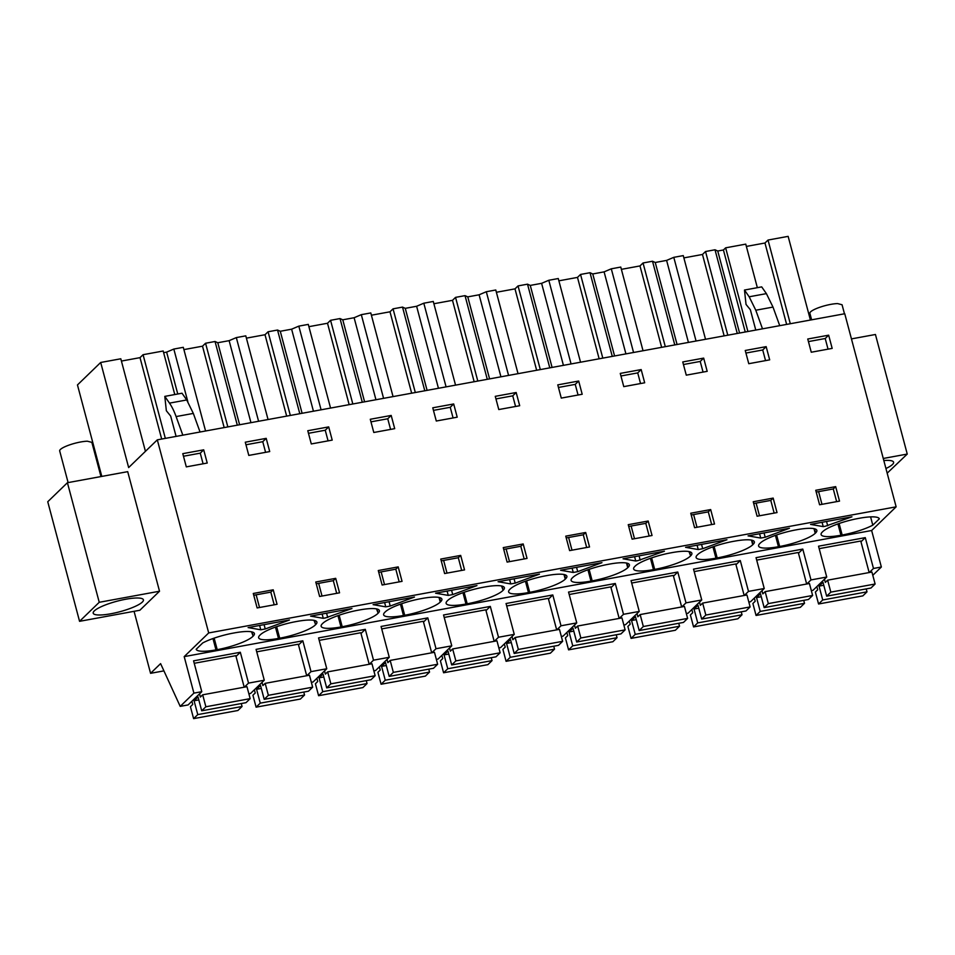 <?xml version="1.0" encoding="UTF-8"?>
<svg xmlns="http://www.w3.org/2000/svg" width="955" height="955" viewBox="0 0 955 955"><rect width="100%" height="100%" fill="white"/><g stroke="black" fill="none" stroke-linecap="round" stroke-linejoin="round"><path stroke-width="1.43" d="M101.803 476.414L77.462 384.937L100.693 362.47L128.65 467.568L157.312 439.849L208.691 632.938L184.196 656.622L193.901 693.127L180.209 706.378L160.595 663.63L150.568 673.323L134.07 611.319M67.423 482.717L127.707 471.663L159.521 591.229L139.848 610.257L79.563 621.323L99.236 602.295L67.423 482.717L47.75 501.745L79.563 621.323M193.901 693.127L201.78 691.683L188.087 704.933L180.209 706.378M236.016 656.431L240.326 652.265L248.527 683.112L264.272 680.223L250.58 693.461L248.861 693.784M298.509 644.971L302.819 640.805L256.071 649.376L264.272 680.223M302.819 640.805L311.02 671.64L326.765 668.751L313.073 682.001L311.354 682.312M361.014 633.499L365.311 629.345L318.564 637.916L326.765 668.751M365.311 629.345L373.512 660.18L389.27 657.291L375.578 670.529L373.859 670.852M423.507 622.039L427.804 617.873L381.057 626.456L389.27 657.291M427.804 617.873L436.017 648.72L451.763 645.831L438.07 659.069L436.351 659.38M486 610.579L490.309 606.413L443.55 614.984L451.763 645.831M490.309 606.413L498.51 637.248L514.256 634.359L500.563 647.609L498.844 647.92M548.492 599.107L552.802 594.953L506.055 603.524L514.256 634.359M552.802 594.953L561.003 625.788L576.748 622.899L563.056 636.137L561.337 636.46M610.985 587.647L615.295 583.481L568.547 592.064L576.748 622.899M615.295 583.481L623.496 614.316L639.241 611.427L625.549 624.677L623.842 624.988M673.49 576.187L677.787 572.021L631.04 580.592L639.241 611.427M677.787 572.021L686 602.856L701.746 599.967L688.054 613.217L686.335 613.528M735.983 564.715L740.28 560.549L693.533 569.132L701.746 599.967M740.28 560.549L748.493 591.396L764.239 588.507L750.546 601.745L748.827 602.068M798.476 553.255L802.785 549.089L756.038 557.66L764.239 588.507M802.785 549.089L810.986 579.924L826.732 577.035L813.039 590.286L811.32 590.596M860.968 541.795L865.278 537.629L818.53 546.2L826.732 577.035M865.278 537.629L873.479 568.464L881.358 567.019L872.798 575.292M184.196 656.622L871.64 530.514L881.358 567.019M240.326 652.265L193.579 660.848L201.78 691.683M208.691 632.938L896.136 506.83L871.64 530.514M214.147 638.143L217.215 649.663L215.985 649.889A29.307 6.148 165.1 0 1 196.169 649.281L202.711 642.954A29.307 6.148 165.1 0 1 233.342 633.093L234.572 632.867A29.307 6.148 165.1 0 1 254.4 633.547A29.307 6.148 165.1 0 1 253.147 636.114L251.523 631.816M217.215 649.663A29.307 6.148 165.1 0 0 252.765 636.484M825.466 526.205L823.234 526.611L810.568 524.402L851.932 516.81L825.466 526.205M760.741 538.071L748.063 535.862L789.439 528.27L765.194 537.259L760.741 538.071L759.583 533.75M685.571 547.322L726.946 539.742L702.701 548.719L698.236 549.543L685.571 547.322M573.251 572.463L560.585 570.254L601.948 562.662L577.715 571.651L573.251 572.463L572.105 568.141M528.461 592.566L529.691 592.339A29.307 6.148 165.1 0 0 565.241 579.172L565.623 578.79A29.307 6.148 165.1 0 0 566.876 576.223A29.307 6.148 165.1 0 0 547.048 575.555L545.818 575.781A29.307 6.148 165.1 0 0 510.268 588.949L509.886 589.319A29.307 6.148 165.1 0 0 508.621 591.897A29.307 6.148 165.1 0 0 528.461 592.566L525.441 581.237M643.765 554.998L664.441 551.202L637.976 560.597L635.743 561.003L623.078 558.794L643.765 554.998M752.731 544.768L753.113 544.398A29.307 6.148 165.1 0 0 754.366 541.831A29.307 6.148 165.1 0 0 734.538 541.163L733.309 541.378A29.307 6.148 165.1 0 0 697.759 554.557L697.365 554.927A29.307 6.148 165.1 0 0 696.111 557.505A29.307 6.148 165.1 0 0 715.952 558.174L717.181 557.947A29.307 6.148 165.1 0 0 752.731 544.768L751.49 540.112M651.62 557.887L654.676 569.407L653.447 569.634A29.307 6.148 165.1 0 1 633.619 568.965A29.307 6.148 165.1 0 1 634.872 566.399L635.254 566.017A29.307 6.148 165.1 0 1 670.804 552.85L672.034 552.623A29.307 6.148 165.1 0 1 691.874 553.291A29.307 6.148 165.1 0 1 690.62 555.87L688.985 551.572M654.676 569.407A29.307 6.148 165.1 0 0 690.226 556.24M498.092 581.714L539.456 574.134L515.223 583.111L510.758 583.935L498.092 581.714M590.954 581.106L592.184 580.879A29.307 6.148 165.1 0 0 627.733 567.7L628.127 567.33A29.307 6.148 165.1 0 0 629.381 564.763A29.307 6.148 165.1 0 0 609.541 564.083L608.311 564.31A29.307 6.148 165.1 0 0 572.761 577.489L572.379 577.859A29.307 6.148 165.1 0 0 571.126 580.425A29.307 6.148 165.1 0 0 590.954 581.106L587.946 569.777M435.587 593.186L476.963 585.594L452.718 594.583L448.253 595.395L435.587 593.186M339.144 615.211L342.2 626.731L340.971 626.958A29.307 6.148 165.1 0 1 321.143 626.289A29.307 6.148 165.1 0 1 322.396 623.711L322.778 623.34A29.307 6.148 165.1 0 1 358.328 610.173L359.558 609.947A29.307 6.148 165.1 0 1 379.398 610.615A29.307 6.148 165.1 0 1 378.144 613.182L376.509 608.896M342.2 626.731A29.307 6.148 165.1 0 0 377.75 613.564M323.268 618.327L310.602 616.118L351.965 608.526L325.5 617.921L323.268 618.327L322.121 614.005M276.64 626.683L279.708 638.203L278.478 638.418A29.307 6.148 165.1 0 1 258.638 637.749A29.307 6.148 165.1 0 1 259.903 635.182L260.285 634.812A29.307 6.148 165.1 0 1 295.835 621.633L297.065 621.407A29.307 6.148 165.1 0 1 316.905 622.075A29.307 6.148 165.1 0 1 315.639 624.654L314.016 620.356M279.708 638.203A29.307 6.148 165.1 0 0 315.257 625.024M390.225 606.043L385.76 606.855L373.095 604.646L414.47 597.054L390.225 606.043L389.079 601.722M464.13 592.291L467.198 603.799L465.968 604.026A29.307 6.148 165.1 0 1 446.128 603.357A29.307 6.148 165.1 0 1 447.382 600.791L447.776 600.409A29.307 6.148 165.1 0 1 483.326 587.241L484.555 587.015A29.307 6.148 165.1 0 1 504.383 587.683A29.307 6.148 165.1 0 1 503.13 590.262L501.506 585.964M467.198 603.799A29.307 6.148 165.1 0 0 502.748 590.632M440.255 602.092L440.637 601.722A29.307 6.148 165.1 0 0 441.89 599.155A29.307 6.148 165.1 0 0 422.05 598.475L420.821 598.701A29.307 6.148 165.1 0 0 385.271 611.88L384.889 612.25A29.307 6.148 165.1 0 0 383.635 614.817A29.307 6.148 165.1 0 0 403.464 615.498L404.705 615.271A29.307 6.148 165.1 0 0 440.255 602.092L439.014 597.424M779.674 546.487A29.307 6.148 165.1 0 0 815.224 533.308L815.606 532.938A29.307 6.148 165.1 0 0 816.859 530.371A29.307 6.148 165.1 0 0 797.031 529.691L795.802 529.918A29.307 6.148 165.1 0 0 760.252 543.097L759.858 543.467A29.307 6.148 165.1 0 0 758.604 546.033A29.307 6.148 165.1 0 0 778.444 546.714L779.674 546.487L776.606 534.967M289.472 619.986L265.239 628.975L260.775 629.787L248.109 627.578L289.472 619.986M839.099 523.495L842.167 535.015L840.937 535.242A29.307 6.148 165.1 0 1 821.109 534.573A29.307 6.148 165.1 0 1 822.362 531.995L822.744 531.625A29.307 6.148 165.1 0 1 858.294 518.458L859.524 518.231A29.307 6.148 165.1 0 1 879.34 518.828L872.798 525.166L870.59 516.882M842.167 535.015A29.307 6.148 165.1 0 0 872.798 525.166M157.312 439.849L844.757 313.741L896.136 506.83M203.702 449.829L207.223 463.044L186.309 466.876L182.787 453.661L203.702 449.829L200.263 453.159L183.479 456.239M829.549 502.939L819.593 504.765L815.737 490.285L835.673 486.632L839.517 501.112L829.549 502.939M777.024 512.572L757.1 516.225L753.244 501.757L773.168 498.092L777.024 512.572M703.668 358.113L707.189 371.328L686.275 375.16L682.753 361.945L703.668 358.113L700.218 361.444L683.434 364.524M700.707 511.391L710.675 509.564L714.531 524.032L694.595 527.697L690.752 513.217L700.707 511.391M648.182 521.024L628.247 524.677L632.103 539.157L642.07 537.331L652.038 535.504L648.182 521.024L645.795 523.34L649.161 536.03M641.175 369.573L644.685 382.788L623.77 386.632L620.261 373.405L641.175 369.573L637.725 372.904L620.941 375.983M517.073 560.251L507.117 562.089L503.261 547.609L523.185 543.956L527.041 558.424L517.073 560.251M578.682 381.033L557.768 384.877L561.277 398.092L582.192 394.26L578.682 381.033L575.232 384.376L578.062 395.012M453.685 403.965L457.206 417.18L436.292 421.024L432.77 407.809L453.685 403.965L450.247 407.296L433.463 410.375M328.699 426.897L332.209 440.112L311.294 443.944L307.785 430.729L328.699 426.897L325.249 430.228L308.465 433.307M325.739 580.174L335.706 578.348L339.55 592.816L319.627 596.481L315.771 582.001L325.739 580.174M266.194 438.357L269.716 451.572L248.801 455.416L245.28 442.201L266.194 438.357L262.756 441.688L245.972 444.767M450.724 557.243L460.692 555.416L464.548 569.896L444.612 573.549L440.768 559.069L450.724 557.243M398.199 566.888L378.276 570.541L382.119 585.009L402.055 581.356L398.199 566.888L395.812 569.192L399.178 581.882M391.192 415.437L394.702 428.652L373.799 432.484L370.277 419.269L391.192 415.437L387.742 418.768L370.958 421.847M565.754 536.149L585.69 532.484L589.533 546.964L569.61 550.617L565.754 536.149M766.161 346.641L769.682 359.856L748.768 363.7L745.246 350.485L766.161 346.641L762.723 349.972L745.939 353.052M273.214 589.808L277.057 604.288L257.134 607.941L253.278 593.473L273.214 589.808L270.814 592.124L274.192 604.813M516.178 392.505L519.699 405.72L498.785 409.552L495.263 396.337L516.178 392.505L512.74 395.836L495.955 398.915M828.654 335.181L807.751 339.013L811.261 352.228L832.175 348.396L828.654 335.181L825.216 338.512L828.045 349.16M100.693 362.47L120.808 358.782L145.435 451.345M121.416 361.062L140.015 357.648L161.681 439.049M174.777 394.558L163.186 351.01L143.071 354.699L140.015 357.648M177.773 394.009L166.636 352.12L163.627 352.67M166.636 352.12L173.822 349.053L183.3 347.322L205.564 431.003M183.909 349.602L202.508 346.188L224.174 427.589M237.306 425.178L215.042 341.496L205.564 343.239L202.508 346.188M215.042 341.496L217.788 342.738L229.128 340.66L236.327 337.593L245.793 335.85L268.057 419.532M246.402 338.142L265.013 334.728L286.667 416.129M299.798 413.718L277.535 330.036L268.069 331.767L265.013 334.728M277.535 330.036L280.281 331.278L291.621 329.189L298.82 326.132L308.286 324.39L330.561 408.072M308.895 326.67L327.505 323.256L349.16 404.657M362.291 402.246L340.028 318.564L330.561 320.307L327.505 323.256M340.028 318.564L342.773 319.806L354.114 317.729L361.312 314.661L370.791 312.93L393.054 396.612M371.4 315.21L389.998 311.796L411.653 393.197M424.796 390.786L402.521 307.104L393.054 308.835L389.998 311.796M402.521 307.104L405.266 308.346L416.619 306.269L423.805 303.201L433.284 301.458L455.547 385.14M433.892 303.738L452.491 300.336L474.158 381.725M487.289 379.326L465.025 295.644L455.547 297.375L452.491 300.336M465.025 295.644L467.771 296.874L479.112 294.797L486.31 291.729L495.776 289.998L518.04 373.68M496.385 292.278L514.996 288.864L536.65 370.265M549.782 367.854L527.518 284.172L518.04 285.915L514.996 288.864M527.518 284.172L530.264 285.414L541.604 283.337L548.803 280.269L558.269 278.538L580.545 362.22M558.878 280.818L577.489 277.404L599.143 358.805M612.274 356.394L590.011 272.712L580.545 274.443L577.489 277.404M590.011 272.712L592.757 273.954L598.427 272.915L604.097 271.865L611.296 268.809L620.774 267.066L643.037 350.748M621.371 269.346L639.981 265.932L661.636 347.334M674.779 344.934L652.504 261.24L643.037 262.983L639.981 265.932M652.504 261.24L655.249 262.482L666.602 260.405L673.788 257.337L683.267 255.606L705.53 339.288M683.876 257.886L702.474 254.472L724.141 335.874M737.272 333.462L715.009 249.78L705.53 251.523L702.474 254.472M715.009 249.78L717.754 251.022L723.424 249.983L745.246 332.006M747.908 331.516L725.645 247.834L723.424 249.983M725.645 247.834L745.76 244.134L757.351 287.682M746.368 246.426L764.967 243.012L786.634 324.413M810.413 320.044L788.138 236.363L768.023 240.051L764.967 243.012M150.568 673.323L163.926 670.876M159.521 591.229L99.236 602.295M113.406 602.223A25.976 5.444 -14.9 0 1 143.417 599.824A25.976 5.444 -14.9 0 1 123.207 610.782A25.976 5.444 -14.9 0 1 93.208 613.182A25.976 5.444 -14.9 0 1 113.406 602.223M248.527 683.112L244.325 687.182M311.02 671.64L306.818 675.71M373.512 660.18L369.31 664.25M436.017 648.72L431.803 652.778M498.51 637.248L494.308 641.318M561.003 625.788L556.801 629.858M623.496 614.316L619.294 618.386M686 602.856L681.786 606.926M748.493 591.396L744.279 595.466M810.986 579.924L806.784 583.994M873.479 568.464L869.277 572.534M827.699 525.787L826.541 521.466M821.98 504.324L818.602 491.634M823.234 526.611L822.076 522.289M816.215 492.076L833.273 488.948L836.652 501.638M753.722 503.536L770.78 500.408L774.159 513.098M765.194 537.259L764.048 532.926M759.488 515.784L756.109 503.106M691.217 515.008L708.288 511.868L711.666 524.558M702.701 548.719L701.555 544.398M696.995 527.256L693.616 514.566M698.236 549.543L697.09 545.21M566.231 537.928L583.29 534.8L586.668 547.49M577.715 571.651L576.557 567.33M571.997 550.176L568.619 537.498M628.724 526.468L645.795 523.34M640.208 560.179L639.062 555.858M634.502 538.716L631.124 526.026M635.743 561.003L634.598 556.681M503.739 549.4L520.797 546.272L524.176 558.95M515.223 583.111L514.065 578.79M509.504 561.647L506.126 548.958M510.758 583.935L509.6 579.613M441.246 560.86L458.305 557.732L461.683 570.422M452.718 594.583L451.572 590.25M447.012 573.107L443.633 560.418M448.253 595.395L447.107 591.073M316.248 583.792L333.307 580.664L336.685 593.353M327.732 617.503L326.574 613.182M322.014 596.039L318.648 583.35M385.76 606.855L384.614 602.533M384.519 584.579L381.14 571.89M378.741 572.332L395.812 569.192M265.239 628.975L264.081 624.642M259.521 607.499L256.143 594.81M260.775 629.787L259.617 625.465M253.755 595.252L270.814 592.124M203.093 463.796L200.263 453.159M835.673 486.632L833.273 488.948M773.168 498.092L770.78 500.408M703.059 372.08L700.218 361.444M710.675 509.564L708.288 511.868M640.554 383.552L637.725 372.904M523.185 543.956L520.797 546.272M558.448 387.455L575.232 384.376M453.076 417.944L450.247 407.296M328.078 440.864L325.249 430.228M335.706 578.348L333.307 580.664M265.586 452.336L262.756 441.688M460.692 555.416L458.305 557.732M390.583 429.404L387.742 418.768M585.69 532.484L583.29 534.8M765.552 360.62L762.723 349.972M515.569 406.472L512.74 395.836M808.431 341.592L825.216 338.512M143.071 354.699L165.334 438.381M768.023 240.051L790.298 323.733M739.576 333.044L717.754 251.022M705.53 251.523L727.794 335.205M696.064 341.019L673.788 257.337M688.424 342.427L666.602 260.405M677.071 344.504L655.249 262.482M643.037 262.983L665.301 346.665M633.559 352.49L611.296 268.809M625.919 353.887L604.097 271.865M614.578 355.976L592.757 273.954M580.545 274.443L602.808 358.125M571.066 363.951L548.803 280.269M563.426 365.359L541.604 283.337M552.086 367.436L530.264 285.414M518.04 285.915L540.315 369.597M508.573 375.422L486.31 291.729M500.933 376.819L479.112 294.797M489.593 378.896L467.771 296.874M455.547 297.375L477.81 381.057M446.081 386.882L423.805 303.201M438.44 388.279L416.619 306.269M427.1 390.368L405.266 308.346M393.054 308.835L415.318 392.529M383.576 398.342L361.312 314.661M375.948 399.751L354.114 317.729M364.595 401.828L342.773 319.806M330.561 320.307L352.825 403.989M321.083 409.814L298.82 326.132M313.443 411.211L291.621 329.189M302.102 413.288L280.281 331.278M268.069 331.767L290.332 415.449M258.59 421.274L236.327 337.593M250.95 422.671L229.128 340.66M239.61 424.76L217.788 342.738M205.564 343.239L227.839 426.921M187.825 401.661L173.822 349.053M755.775 330.072L750.367 309.742L746.034 304.418L744.482 290.045L749.174 296.79L755.787 310.232L762.508 328.83M744.482 290.045L761.696 286.882L766.399 293.627L773.001 307.08L779.734 325.679M176.09 436.411L170.682 416.082L166.349 410.757L164.797 396.385L169.489 403.129A39.967 13.752 -100.4 0 1 176.102 416.571L182.823 435.17M176.102 416.571L193.328 413.42L200.049 432.018M164.797 396.385L182.023 393.221L186.714 399.966L169.489 403.129M193.328 413.42L186.714 399.966M887.183 473.167L907.25 454.067L883.268 458.472M883.817 460.537A25.976 5.444 -14.9 0 1 886.61 460.394A25.976 5.444 -14.9 0 1 893.605 462.208A25.976 5.444 -14.9 0 1 885.942 468.511M851.454 338.894L875.437 334.489L907.25 454.067M68.115 482.585L59.688 450.927A16.653 3.486 -14.9 0 1 69.333 444.982A16.653 3.486 -14.9 0 1 87.383 441.21L91.859 442.368L100.967 476.569M811.619 319.83L809.876 313.312A16.653 3.486 -14.9 0 1 819.521 307.367A16.653 3.486 -14.9 0 1 837.571 303.583L842.059 304.752L844.471 313.801M205.874 706.772L201.708 710.795L245.996 702.677L250.162 698.642L205.874 706.772L202.687 694.81L200.371 697.054L199.523 693.867M191.883 701.245L192.743 704.444L190.427 706.676L193.602 718.638L237.891 710.508L242.057 706.485L197.769 714.603L193.602 718.638M201.708 710.795L198.019 696.947L194.08 700.767L197.769 714.603M202.687 694.81L246.975 686.693L250.162 698.642M194.223 663.295L235.813 655.667L244.205 687.194M194.08 700.767L198.807 699.896M241.269 703.537L242.057 706.485M268.367 695.312L264.201 699.335L308.489 691.205L312.655 687.182L268.367 695.312L265.18 683.35L262.876 685.583L262.016 682.395M254.388 689.785L255.236 692.972L252.92 695.216L256.095 707.166L300.383 699.048L304.55 695.025L260.261 703.143L256.095 707.166M264.201 699.335L260.524 685.487L256.585 689.295L260.261 703.143M265.18 683.35L309.468 675.221L312.655 687.182M256.716 651.835L298.306 644.207L306.698 675.734M256.585 689.295L261.3 688.436M303.774 692.077L304.55 695.025M330.86 683.84L326.694 687.875L370.982 679.745L375.148 675.722L330.86 683.84L327.684 671.89L325.369 674.123L324.521 670.935M316.881 678.325L317.729 681.512L315.413 683.744L318.6 695.706L362.888 687.588L367.042 683.553L322.754 691.683L318.6 695.706M326.694 687.875L323.017 674.027L319.077 677.835L322.754 691.683M327.684 671.89L371.973 663.761L375.148 675.722M319.221 640.363L360.799 632.735L369.191 664.274M319.077 677.835L323.793 676.964M366.266 680.617L367.042 683.553M393.353 672.38L389.198 676.403L433.486 668.285L437.641 664.25L393.353 672.38L390.177 660.418L387.861 662.663L387.014 659.463M379.374 666.853L380.221 670.052L377.905 672.284L381.093 684.246L425.381 676.116L429.547 672.093L385.259 680.211L381.093 684.246M389.198 676.403L385.51 662.555L381.57 666.375L385.259 680.211M390.177 660.418L434.465 652.301L437.641 664.25M381.714 628.903L423.304 621.275L431.684 652.802M381.57 666.375L386.298 665.504M428.759 669.145L429.547 672.093M455.857 660.908L451.691 664.943L495.979 656.813L500.145 652.79L455.857 660.908L452.67 648.958L450.354 651.191L449.507 648.003M441.867 655.393L442.726 658.58L440.41 660.824L443.586 672.774L487.874 664.656L492.04 660.621L447.752 668.751L443.586 672.774M451.691 664.943L448.002 651.095L444.063 654.903L447.752 668.751M452.67 648.958L496.958 640.829L500.145 652.79M444.206 617.443L485.797 609.815L494.189 641.342M444.063 654.903L448.79 654.044M491.252 657.685L492.04 660.621M518.35 649.448L514.184 653.471L558.472 645.353L562.638 641.33L518.35 649.448L515.163 637.486L512.847 639.731L511.999 636.543M504.371 643.933L505.219 647.12L502.903 649.352L506.078 661.314L550.367 653.184L554.533 649.161L510.245 657.291L506.078 661.314M514.184 653.471L510.507 639.635L506.568 643.443L510.245 657.291M515.163 637.486L559.451 629.369L562.638 641.33M506.699 605.971L548.289 598.343L556.681 629.882M506.568 643.443L511.283 642.572M553.757 646.213L554.533 649.161M580.843 637.988L576.677 642.011L620.965 633.893L625.131 629.858L580.843 637.988L577.668 626.026L575.352 628.271L574.504 625.071M566.864 632.461L567.712 635.648L565.396 637.892L568.583 649.854L612.871 641.724L617.026 637.701L572.737 645.819L568.583 649.854M576.677 642.011L573 628.163L569.061 631.971L572.737 645.819M577.668 626.026L621.956 617.909L625.131 629.858M569.204 594.511L610.782 586.883L619.174 618.41M569.061 631.971L573.776 631.112M616.25 634.753L617.026 637.701M643.336 626.516L639.182 630.551L683.47 622.421L687.624 618.398L643.336 626.516L640.16 614.566L637.845 616.799L636.997 613.611M629.357 621.001L630.205 624.188L627.889 626.432L631.076 638.382L675.364 630.264L679.53 626.229L635.242 634.359L631.076 638.382M639.182 630.551L635.493 616.703L631.553 620.511L635.242 634.359M640.16 614.566L684.449 606.437L687.624 618.398M631.697 583.039L673.287 575.411L681.667 606.95M631.553 620.511L636.281 619.652M678.742 623.293L679.53 626.229M705.841 615.056L701.674 619.079L745.962 610.961L750.129 606.926L705.841 615.056L702.653 603.094L700.337 605.339L699.49 602.151M691.85 609.529L692.697 612.728L690.393 614.96L693.569 626.922L737.857 618.792L742.023 614.769L697.735 622.899L693.569 626.922M701.674 619.079L697.986 605.243L694.046 609.051L697.735 622.899M702.653 603.094L746.941 594.977L750.129 606.926M694.19 571.579L735.78 563.951L744.172 595.478M694.046 609.051L698.774 608.18M741.235 611.821L742.023 614.769M768.333 603.596L764.167 607.619L808.455 599.489L812.621 595.466L768.333 603.596L765.146 591.634L762.83 593.879L761.983 590.679M754.355 598.069L755.202 601.256L752.886 603.5L756.062 615.462L800.35 607.332L804.516 603.309L760.228 611.427L756.062 615.462M764.167 607.619L760.478 593.771L756.539 597.579L760.228 611.427M765.146 591.634L809.434 583.505L812.621 595.466M756.682 560.119L798.273 552.491L806.665 584.018M756.539 597.579L761.266 596.72M803.728 600.361L804.516 603.309M830.826 592.124L826.66 596.159L870.948 588.029L875.114 584.006L830.826 592.124L827.639 580.174L825.335 582.407L824.475 579.219M816.847 586.609L817.695 589.796L815.379 592.04L818.566 603.99L862.854 595.872L867.009 591.837L822.721 599.967L818.566 603.99M826.66 596.159L822.983 582.311L819.044 586.119L822.721 599.967M827.639 580.174L871.927 572.045L875.114 584.006M819.175 548.648L860.765 541.019L869.157 572.558M819.044 586.119L823.759 585.248M866.233 588.901L867.009 591.837M252.036 631.935L253.147 636.114M215.985 649.889L212.965 638.561M526.623 580.819L529.691 592.339M564.512 574.612L565.623 578.79M565.241 579.172L563.999 574.504M752.003 540.22L753.113 544.398M714.113 546.427L717.181 557.947M715.952 558.174L712.931 546.845M689.51 551.692L690.62 555.87M653.447 569.634L650.439 558.305M589.116 569.359L592.184 580.879M627.005 563.152L628.127 567.33M627.733 567.7L626.492 563.032M377.034 609.004L378.144 613.182M340.971 626.958L337.963 615.629M314.529 620.475L315.639 624.654M278.478 638.418L275.458 627.089M502.02 586.084L503.13 590.262M465.968 604.026L462.948 592.697M439.527 597.543L440.637 601.722M401.637 603.751L404.705 615.271M403.464 615.498L400.455 604.169M813.982 528.64L815.224 533.308M778.444 546.714L775.424 535.373M814.496 528.76L815.606 532.938M840.937 535.242L837.929 523.913M755.787 310.232L773.001 307.08M749.174 296.79L766.399 293.627"/></g></svg>
